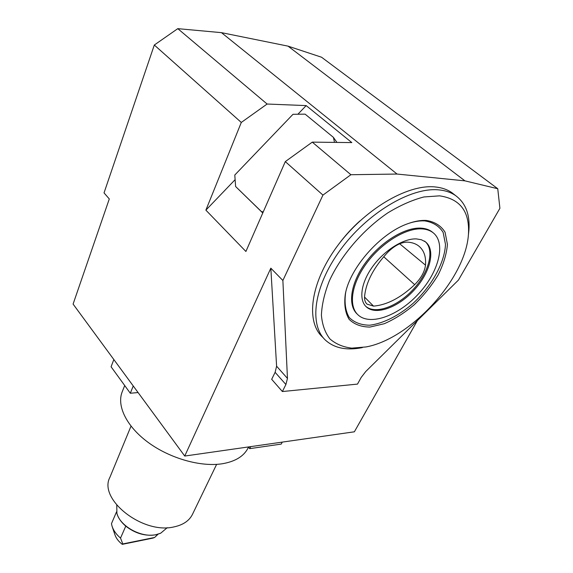 <?xml version="1.0" encoding="UTF-8"?>
<svg xmlns="http://www.w3.org/2000/svg" width="573" height="573" viewBox="0 0 573 573"><rect width="100%" height="100%" fill="white"/><g stroke="black" fill="none" stroke-linecap="round" stroke-linejoin="round"><path stroke-width="0.86" d="M117.107 514.045C118.511 518.386 121.397 522.418 125.773 526.143L120.531 538.083C116.233 534.401 113.397 530.39 112.014 526.057L111.463 523.686L116.52 511.854M120.531 538.083L122.801 543.935L122.264 544.35L152.905 538.111L154.631 537.467L158.062 534.222M122.801 543.935L154.631 537.467M373.532 306.118L367.028 304.127C365.216 302.429 364.392 299.958 364.564 296.699C365.889 282.288 373.632 267.469 387.792 252.249C394.682 245.459 401.293 242.093 407.611 242.15C411.829 242.422 415.375 243.582 418.247 245.631C423.769 249.814 426.183 256.324 425.495 265.156C424.665 271.752 421.055 278.263 414.673 284.666C400.699 297.831 386.983 304.986 373.532 306.118L364.55 297.079M306.175 105.597L351.829 142.591L312.278 142.133L350.898 174.722L322.943 195.099L282.876 280.491L270.828 268.171L184.735 456.051L73.093 304.084L109.293 198.946L104.035 192.893L154.309 45.023L241.297 122.443L267.118 104.028L306.175 105.597L298.261 113.855M234.758 180.044L205.879 210.148L245.903 251.475L285.304 161.6L312.278 142.133M336.931 142.419L333.407 137.355L305.108 114.142L292.989 114.306L234.787 175.03L235.61 186.504L262.771 212.991M205.879 210.148L241.297 122.443M322.943 195.099L285.304 161.6M439.57 195.844C460.226 198.852 469.853 211.681 468.442 234.328C465.656 279.252 410.01 339.073 366.004 346.944L351.779 348.133C343.112 347.102 335.85 344.051 329.984 338.987C325.113 332.798 322.255 324.862 321.41 315.193C321.84 304.678 324.504 293.204 329.396 280.77C340.964 255.522 363.103 229.615 387.892 212.819C400.348 205.256 412.359 199.97 423.927 196.962L439.57 195.844M426.341 220.44C434.835 221.83 441.074 225.755 445.063 232.23L447.427 244.42C446.611 254.032 443.502 264.239 438.094 275.026C431.576 285.726 423.64 295.611 414.3 304.686C404.474 312.93 394.46 319.283 384.247 323.731L369.943 327.061C361.234 326.99 354.272 324.397 349.072 319.276C345.211 312.758 343.958 304.356 345.318 294.071C349.967 267.734 380.622 232.91 408.126 223.585C414.795 221.192 420.861 220.139 426.341 220.44M408.921 223.305C414.694 221.436 419.973 220.634 424.779 220.899C433.095 222.252 439.212 226.084 443.137 232.416L445.479 244.334C444.748 262.771 431.698 286.042 413.119 303.339C398.822 315.666 383.265 323.559 369.685 325.206C361.162 325.127 354.35 322.57 349.265 317.542C345.49 311.146 344.273 302.916 345.605 292.853L345.834 291.793M357.337 314.197C347.51 305.481 350.368 283.578 365.345 262.978C380.221 242.35 404.653 227.173 420.897 228.126C425.281 228.362 428.941 229.565 431.884 231.736L433.052 232.688M421.792 228.885C426.183 229.121 429.843 230.317 432.78 232.48C446.439 242.58 438.911 271.731 418.884 293.462C399.066 315.379 370.724 326.073 358.361 315.186C348.348 306.619 351.07 284.702 366.054 263.988C380.93 243.253 405.498 227.932 421.792 228.885M416.406 238.905L421.356 239.743L425.388 241.82C435.981 249.749 430.201 272.605 414.379 289.823C398.722 307.178 376.339 315.608 366.605 307.128C358.591 300.374 360.768 283.048 372.522 266.746C384.197 250.43 403.464 238.296 416.406 238.905M424.5 241.068C435.1 249.004 429.342 271.853 413.541 289.064C397.898 306.412 375.523 314.821 365.782 306.333L365.703 306.269M359.83 220.985C351.98 228.061 344.939 235.797 338.729 244.205M323.666 338.271L322.556 337.117C305.717 321.911 310.05 283.578 336.709 246.92C363.189 210.219 407.052 183.962 435.05 186.934C441.647 187.572 447.262 189.484 451.882 192.678L454.561 194.77M362.351 347.603C346.887 350.697 334.668 348.291 325.693 340.376C308.904 325.235 313.374 286.894 340.176 250.15C366.806 213.364 410.784 186.977 438.775 189.878C445.379 190.494 450.98 192.392 455.585 195.572C465.648 203.043 470.089 214.639 468.893 230.367L468.413 234.751M282.374 391.538L285.898 384.526L275.119 372.321L271.681 379.305L282.374 391.538L357.502 384.103L361.126 377.521L365.753 371.519L458.436 280.082L499.907 208.307L497.751 188.732L321.546 57.221L288.04 46.141L221.472 32.654L177.788 28.65L154.309 45.023M497.751 188.732L464.932 180.853L288.04 46.141M464.932 180.853L397.06 174.049L221.472 32.654M184.735 456.051L354.365 431.806L417.366 320.608M275.119 372.321L276.601 366.204L270.828 268.171M125.773 526.143C135.307 533.506 145.313 536.392 155.792 534.795L160.433 533.32M112.294 526.895L114.836 534.494C116.011 538.14 118.489 541.421 122.264 544.35M397.06 174.049L350.898 174.722M285.898 384.526L287.46 378.402L282.876 280.491M248.345 446.961L249.699 448.652L250.709 446.625M249.699 448.652L281.228 444.089L282.26 442.112M138.086 392.548L130.307 393.243L133.244 385.958M130.307 393.243L111.076 366.77L113.841 359.55M124.706 385.529L122.285 391.617C116.441 405.548 126.361 426.391 148.149 442.399C169.894 458.421 200.743 467.16 222.238 463.765C235.059 461.587 243.618 456.437 247.901 448.33L248.166 447.8M116.756 505.171L116.913 513.437C120.187 526.401 141.646 538.076 156.107 534.652L160.691 533.205L167.23 527.683M131.009 426.147L109.901 477.338C98.012 499.126 142.763 534.652 174.006 526.895C183.016 524.968 189.133 520.857 192.363 514.568L192.549 514.182M235.61 186.504L262.799 212.927M261.481 211.595L263.251 211.903M334.496 142.391L333.407 137.355M267.118 104.028L177.788 28.65M287.46 378.402L276.601 366.204M383.702 256.711L414.673 284.666M399.682 243.79L425.495 265.156M366.519 303.604L367.028 304.127M345.605 292.853L345.318 294.071M431.884 231.736L432.78 232.48M365.782 306.333L366.605 307.128M451.882 192.678L455.585 195.572M468.442 234.328L468.893 230.367M248.496 447.148L247.901 448.33M216.615 464.374L192.363 514.568"/></g></svg>
